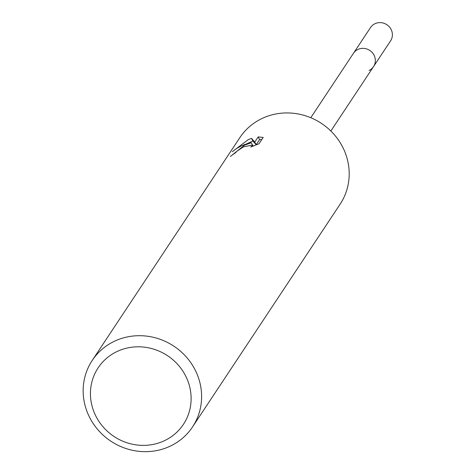 <?xml version="1.0" encoding="UTF-8"?>
<svg xmlns="http://www.w3.org/2000/svg" width="474" height="474" viewBox="0 0 474 474"><rect width="100%" height="100%" fill="white"/><g stroke="black" fill="none" stroke-linecap="round" stroke-linejoin="round"><path stroke-width="0.71" d="M310.784 117.718L353.468 53.295A12.034 11.4 33.5 0 1 357.959 49.432A12.034 11.4 33.5 0 1 372.179 52.484A12.034 11.4 33.5 0 1 373.536 66.591L390.588 40.859A12.034 11.4 33.5 0 0 389.231 26.751A12.034 11.4 33.5 0 0 375.011 23.7A12.034 11.4 33.5 0 0 370.52 27.563L353.468 53.295A12.034 11.4 33.5 0 1 373.968 55.037A12.034 11.4 33.5 0 1 373.536 66.591A12.034 11.4 33.5 0 1 369.045 70.454M244.507 145.186L251.238 142.733L245.011 144.422L241.059 146.045L236.455 148.605L232.272 151.727L248.133 139.712L251.493 138.355L254.769 142.064L258.176 136.921L263.183 137.442L258.982 143.788L250.693 147.023L252.429 145.625L252.535 144.997L243.381 146.887L236.982 151.206L235.382 152.889A60.18 56.999 -146.5 0 0 230.411 156.461L244.507 145.186M114.678 341.138A60.18 56.999 33.5 0 1 185.772 356.383A60.18 56.999 33.5 0 1 192.545 426.92A60.18 56.999 33.5 0 1 170.083 446.224A60.18 56.999 33.5 0 1 98.983 430.979A60.18 56.999 33.5 0 1 92.217 360.441A60.18 56.999 33.5 0 1 114.678 341.138M92.217 360.441L239.808 137.685A60.18 56.999 33.5 0 1 262.27 118.376A60.18 56.999 33.5 0 1 333.364 133.627A60.18 56.999 33.5 0 1 340.136 204.158L192.545 426.92M117.232 351.43A51.151 48.449 33.5 0 1 185.275 375.242A51.151 48.449 33.5 0 1 164.33 440.755A51.151 48.449 33.5 0 1 96.287 416.942A51.151 48.449 33.5 0 1 117.232 351.43M252.31 144.771L251.238 142.733M261.749 139.611L259.586 139.605M258.176 136.921L259.592 139.605L256.185 144.748L252.879 140.985L246.444 143.948M256.185 144.748L254.769 142.064M252.879 140.985L251.493 138.349M252.535 144.997L253.116 146.099M373.536 66.591L330.852 131.014"/></g></svg>

